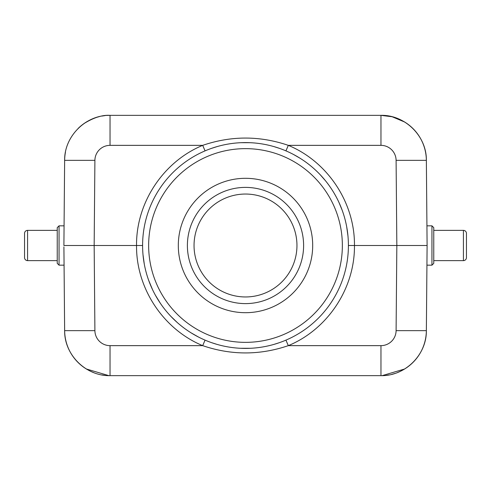 <?xml version="1.0" encoding="UTF-8"?>
<svg xmlns="http://www.w3.org/2000/svg" width="491" height="491" viewBox="0 0 491 491"><rect width="100%" height="100%" fill="white"/><g stroke="black" fill="none" stroke-linecap="round" stroke-linejoin="round"><path stroke-width="0.74" d="M63.91 246.863L64.64 330.646L94.904 330.646L94.162 245.5L136.541 245.5C136.075 288.205 163.227 329.314 202.685 345.646C231.23 355.355 259.77 355.355 288.315 345.646C327.779 329.314 354.925 288.205 354.459 245.5C354.925 202.795 327.773 161.686 288.315 145.354C259.77 135.639 231.23 135.639 202.685 145.354C163.221 161.686 136.075 202.795 136.541 245.5L142.593 245.5A102.907 102.907 0 0 1 245.966 142.593A102.907 102.907 0 0 1 348.401 246.433A102.907 102.907 0 0 1 245.034 348.407A102.907 102.907 0 0 1 142.599 244.567A102.907 102.907 0 0 1 245.966 142.593A102.907 102.907 0 0 1 348.407 245.5L427.102 245.5L426.36 160.354A45.399 45.399 0 0 0 403.829 121.535M59.055 265.171L57.238 263.36L57.238 227.64L59.055 225.829L59.055 265.171L64.069 265.171M63.898 245.5L64.64 160.354L63.898 245.5L94.162 245.5L94.904 160.354L64.64 160.354A45.399 45.399 0 0 1 65.469 152.1M83.967 123.585L83.936 123.603C93.671 117.576 102.374 114.826 110.039 115.354A45.399 45.399 0 0 0 107.382 115.428M104.712 115.667A45.399 45.399 0 0 0 101.987 116.072M99.207 116.662A45.399 45.399 0 0 0 98.139 116.938M97.783 117.036A45.399 45.399 0 0 0 96.34 117.466M93.376 118.521A45.399 45.399 0 0 0 78.075 128.507M205.066 150.866L202.685 145.354L110.039 145.354L110.039 115.354C85.925 114.741 64.235 136.234 64.64 160.354C64.229 136.246 85.937 114.728 110.039 115.354L380.961 115.354L392.113 116.741L404.609 121.995M200.076 115.354L192.312 115.354M298.645 115.354L290.93 115.354M290.899 115.354L200.101 115.354M400.668 119.853A45.399 45.399 0 0 0 397.6 118.509M388.995 116.066A45.399 45.399 0 0 0 386.282 115.661M383.612 115.428A45.399 45.399 0 0 0 380.961 115.354L380.961 115.354C405.075 114.741 426.765 136.234 426.36 160.354L396.096 160.354L396.838 245.5L396.096 330.646A15.135 15.135 -0 0 1 380.961 345.646L380.961 375.646A45.399 45.399 0 0 0 383.618 375.572M406.622 123.296L407.033 123.585M245.304 142.593L245.696 142.593M427.023 235.999L427.004 234.146M426.937 226.793L426.36 160.354M431.945 225.829L433.762 227.64L433.762 263.36L431.945 265.171L431.945 225.829L426.931 225.829M427.102 245.5L426.36 330.646C426.747 354.784 405.1 376.247 380.961 375.646L110.039 375.646C85.9 376.247 64.253 354.784 64.64 330.646M386.288 375.333A45.399 45.399 0 0 0 389.013 374.928M391.793 374.338A45.399 45.399 0 0 0 392.861 374.062M393.217 373.964A45.399 45.399 0 0 0 394.66 373.534M397.624 372.479A45.399 45.399 0 0 0 426.354 330.934M407.039 367.415L406.646 367.685M404.559 369.036L382.188 375.633M290.991 375.646L291.341 375.646M291.464 375.646L295.827 375.646M296.742 375.646L298.325 375.646M207.484 375.646L283.51 375.646M284.89 375.646L286.351 375.646M287.02 375.646L290.58 375.646M195.185 375.646L200.205 375.646M200.42 375.646L203.968 375.646M204.637 375.646L206.091 375.646M192.668 375.646L194.227 375.646M64.646 330.922A45.399 45.399 0 0 0 87.171 369.465M90.332 371.147A45.399 45.399 0 0 0 93.4 372.491M102.005 374.934A45.399 45.399 0 0 0 104.718 375.339M107.388 375.572A45.399 45.399 0 0 0 110.039 375.646L110.039 345.646L202.685 345.646L205.066 340.134M108.849 375.633L86.385 368.999M84.36 367.691L83.961 367.415M245.696 348.407L245.304 348.407M245.5 178.307A67.193 67.193 0 0 0 178.307 245.5A67.193 67.193 0 0 0 245.5 312.693A67.193 67.193 0 0 0 312.693 245.5A67.193 67.193 0 0 0 245.5 178.307M245.5 187.39A58.11 58.11 0 0 0 187.39 245.5A58.11 58.11 0 0 0 245.5 303.61A58.11 58.11 0 0 0 303.61 245.5A58.11 58.11 0 0 0 245.5 187.39M245.5 296.957A51.457 51.457 0 0 0 296.957 245.5A51.457 51.457 0 0 0 245.5 194.043A51.457 51.457 0 0 0 194.043 245.5A51.457 51.457 0 0 0 245.5 296.957M433.762 230.365L463.424 230.365A3.026 3.026 0 0 1 466.45 233.391L466.45 257.609A3.026 3.026 0 0 1 463.424 260.635L433.762 260.635M57.238 230.365L27.576 230.365L27.576 260.635L57.238 260.635M24.55 257.56L24.55 233.391A3.026 3.026 0 0 1 27.576 230.365M24.55 233.391L24.55 257.609A3.026 3.026 0 0 0 27.576 260.635M380.961 115.354L380.961 145.354L288.315 145.354L285.934 150.866M380.961 145.354A15.135 15.135 180 0 1 396.096 160.354M285.934 340.134L288.315 345.646L380.961 345.646M110.039 345.646A15.135 15.135 -0 0 1 94.904 330.652M94.904 160.354A15.135 15.135 180 0 1 110.039 145.354M148.65 244.653A96.856 96.856 0 0 0 245.089 342.356A96.856 96.856 0 0 0 342.356 245.469A96.856 96.856 0 0 0 245.911 148.644A96.856 96.856 0 0 0 148.65 244.653M396.096 330.646L426.36 330.646M463.424 260.635L463.424 230.365M59.055 225.829L64.069 225.829M279.588 148.399L273.806 146.564M250.109 142.697L240.921 142.691M217.218 146.557L211.486 148.374M347.978 236.073L346.695 226.799M342.159 210.191L338.913 202.317M325.465 180.731L320.261 174.784M299.872 158.127L293.532 154.487M426.931 265.171L431.945 265.171M211.56 342.65L217.114 344.418M240.516 348.285L250.508 348.285M273.923 344.406L279.348 342.681M143.01 254.737L144.28 264.066M148.632 280.238L152.548 289.659M155.371 295.171L160.342 303.272M170.991 316.48L177.417 322.667M191.177 332.904L198.536 337.065"/></g></svg>
